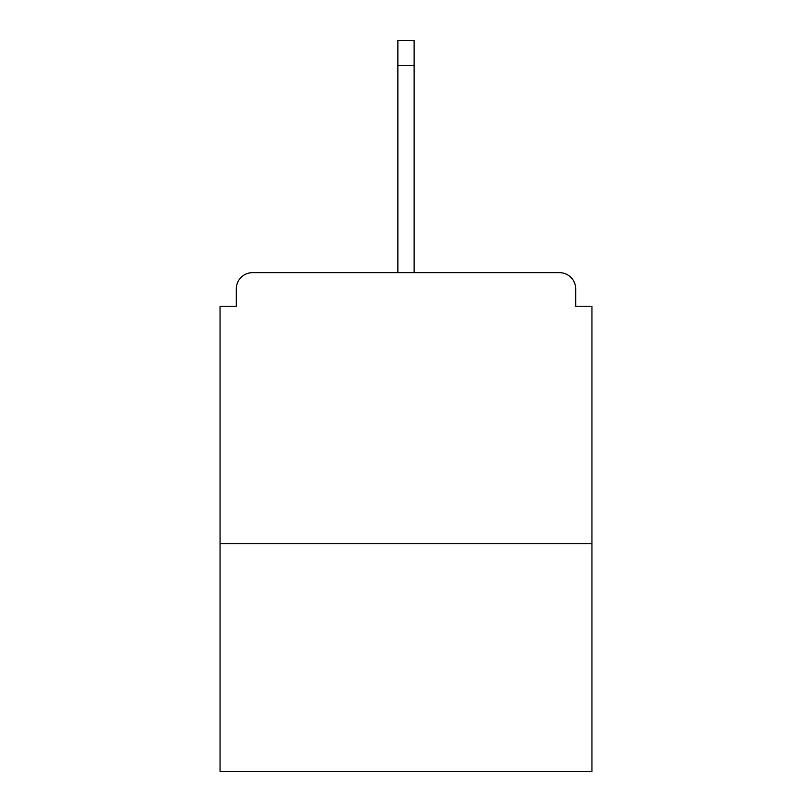 <?xml version="1.0" encoding="UTF-8"?>
<svg xmlns="http://www.w3.org/2000/svg" width="812" height="812" viewBox="0 0 812 812"><rect width="100%" height="100%" fill="white"/><g stroke="black" fill="none" stroke-linecap="round" stroke-linejoin="round"><path stroke-width="1.22" d="M575.688 306.246L575.688 288.899L575.688 306.246L591.948 306.246L591.948 771.4L220.052 771.4L220.052 306.246L236.312 306.246L236.312 288.899L236.312 306.246M591.948 543.705L220.052 543.705M575.688 288.899A16.26 16.26 0 0 0 559.427 272.639L252.573 272.639A16.26 16.26 0 0 0 236.312 288.899M559.427 272.639L490.57 272.639L559.427 272.639M321.43 272.639L252.573 272.639L321.43 272.639M414.13 65.539L397.87 65.539L397.87 40.6L414.13 40.6L414.13 272.639M397.87 65.539L397.87 272.639"/></g></svg>
